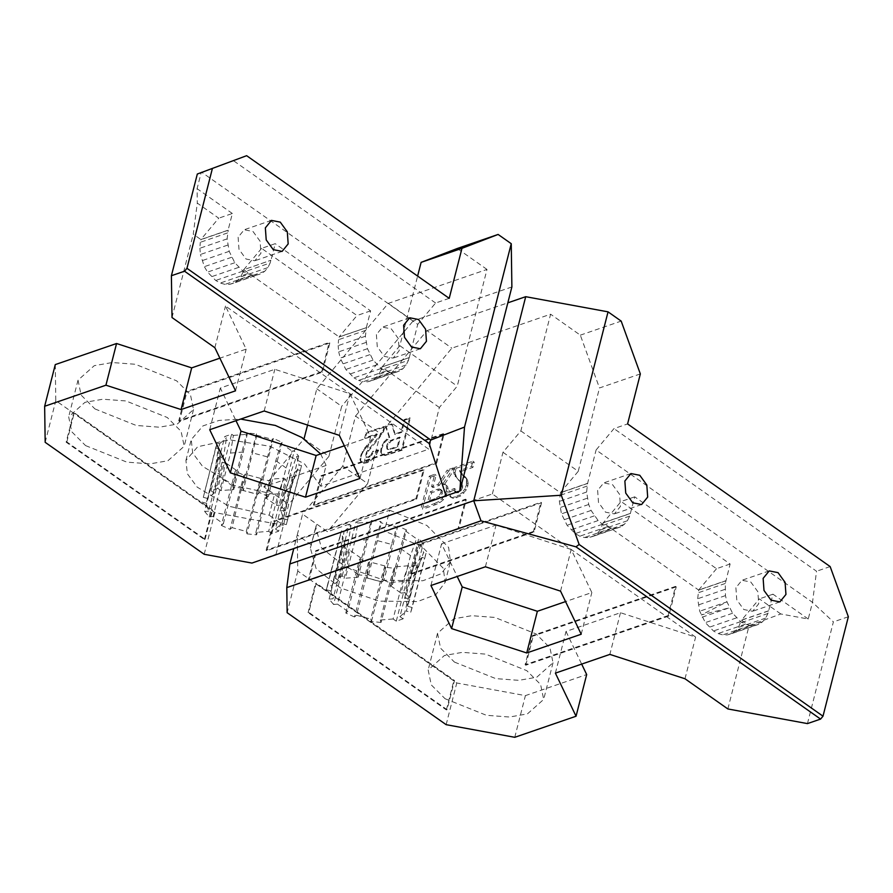 <?xml version="1.0" encoding="UTF-8"?>
<svg xmlns="http://www.w3.org/2000/svg" width="893" height="893" viewBox="0 0 893 893"><rect width="100%" height="100%" fill="white"/><g stroke="black" fill="none" stroke-linecap="round" stroke-linejoin="round"><path stroke-width="0.67" stroke-dasharray="4.46 3.35" d="M308.788 612.33L308.107 612.565L315.553 583.386L316.234 583.151L308.788 612.33L447.069 709.689L454.504 680.511L316.234 583.151M447.069 709.689L446.388 709.924L308.107 612.565M454.504 680.511L453.823 680.745L315.553 583.386M446.388 709.924L453.823 680.745M458.12 528.366L308.319 579.881L315.765 550.702L465.554 499.187L458.12 528.366L458.812 528.846L466.246 499.678L465.554 499.187M458.812 528.846L309.011 580.372L308.319 579.881M466.246 499.678L316.446 551.193L315.765 550.702M309.011 580.372L316.446 551.193M541.56 502.759L534.126 531.938L411.561 574.087L419.007 544.909L418.315 544.417L540.868 502.268L541.56 502.759L419.007 544.909M534.126 531.938L533.434 531.447L540.868 502.268M411.561 574.087L410.869 573.596L418.315 544.417M533.434 531.447L410.869 573.596M668.087 615.567L525.106 664.738L532.541 635.559L675.532 586.388L668.087 615.567L668.779 616.047L676.224 586.868L675.532 586.388M668.779 616.047L525.798 665.218L525.106 664.738M676.224 586.868L533.233 636.05L532.541 635.559M525.798 665.218L533.233 636.05M597.629 490.38L598.489 502.458L605.532 512.169L614.362 513.91L620.445 506.443L619.575 494.365L612.542 484.653L603.701 482.912L597.629 490.38M735.899 587.739L736.758 599.817L743.802 609.528L752.632 611.27L758.715 603.802L757.844 591.724L750.812 582.024L741.971 580.271L735.899 587.739M371.276 520.541L371.678 521.903L367.749 539.64L358.193 577.157L357.468 574.735L371.276 520.541L380.842 521.512L381.255 522.874L396.704 526.993L391.58 544.417L377.326 540.611L381.255 522.874M357.468 574.735L367.034 575.695L367.76 578.128L377.326 540.611M367.034 575.695L380.842 521.512M367.749 539.64L354.956 540.723L357.814 523.064L371.678 521.903M391.58 544.417L382.025 581.935L367.76 578.128M358.193 577.157L345.39 578.229L354.956 540.723M382.025 581.935L384.001 580.227L397.809 526.044L396.704 526.993M384.001 580.227L392.686 584.134L390.699 585.841L400.265 548.324L405.389 530.9L406.494 529.951L397.809 526.044M392.686 584.134L406.494 529.951M405.389 530.9L416.518 538.747L410.534 555.558L400.265 548.324M410.534 555.558L400.979 593.075L390.699 585.841M400.979 593.075L404.909 592.74L418.717 538.557L416.518 538.747M404.909 592.74L409.374 598.098L405.444 598.422L415.011 560.916L420.994 544.094L423.193 543.915L418.717 538.557M409.374 598.098L423.193 543.915M420.994 544.094L423.561 552.655L417.377 568.808L415.011 560.916M417.377 568.808L407.811 606.325L405.444 598.422M407.811 606.325L412.186 607.497L426.006 553.314L423.561 552.655M412.186 607.497L410.747 612.252L406.371 611.08L415.926 573.574L422.11 557.411L424.555 558.069L426.006 553.314M410.747 612.252L424.555 558.069M422.11 557.411L415.122 563.427L409.474 579.11L415.926 573.574M409.474 579.11L399.919 616.628L406.371 611.08M399.919 616.628L403.078 618.849L416.886 564.666L415.122 563.427M403.078 618.849L396.269 621.193L393.11 618.972L402.665 581.455L408.313 565.76L410.077 567.01L416.886 564.666M396.269 621.193L410.077 567.01M408.313 565.76L394.438 566.932L389.873 582.526L402.665 581.455M389.873 582.526L380.306 620.043L393.11 618.972M380.306 620.043L381.032 622.466L394.851 568.283L394.438 566.932M381.032 622.466L371.466 621.506L370.74 619.072L380.295 581.566L384.872 565.961L385.274 567.312L394.851 568.283M371.466 621.506L385.274 567.312M384.872 565.961L369.412 561.831L366.041 577.76L380.295 581.566M366.041 577.76L356.474 615.266L370.74 619.072M356.474 615.266L354.499 616.974L368.307 562.791L369.412 561.831M354.499 616.974L345.814 613.067L347.801 611.359L357.356 573.853L360.739 557.924L359.633 558.884L368.307 562.791M345.814 613.067L359.633 558.884M360.739 557.924L349.598 550.088L347.087 566.609L357.356 573.853M347.087 566.609L337.521 604.126L347.801 611.359M337.521 604.126L333.591 604.461L347.399 550.267L349.598 550.088M333.591 604.461L329.126 599.103L333.056 598.768L342.611 561.262L345.133 544.73L342.934 544.92L347.399 550.267M329.126 599.103L342.934 544.92M345.133 544.73L342.566 536.168L340.255 553.359L342.611 561.262M340.255 553.359L330.689 590.876L333.056 598.768M330.689 590.876L326.313 589.704L340.121 535.521L342.566 536.168M326.313 589.704L327.753 584.948L332.129 586.121L341.695 548.603L344.017 531.413L341.561 530.766L340.121 535.521M327.753 584.948L341.561 530.766M344.017 531.413L351.005 525.408L348.147 543.056L341.695 548.603M348.147 543.056L338.581 580.573L332.129 586.121M338.581 580.573L335.422 578.351L342.231 576.007L345.39 578.229M342.231 576.007L356.05 521.825L357.814 523.064M335.422 578.351L349.241 524.169L351.005 525.408M555.39 673.132L566.017 631.451L620.479 612.721L695.614 637.089L492.356 493.963L384.403 531.089L389.716 510.249L356.05 521.825M389.716 510.249L426.943 525.508L448.632 547.465L450.44 561.585L441.175 573.775L422.858 580.74L384.526 580.271L345.68 567.1L321.447 547.8L315.687 527.238L316.792 524.146L310.373 548.079L316.133 568.64L340.367 587.94L379.212 601.112L417.544 601.581L435.862 594.615L445.127 582.426L443.319 568.305L421.63 546.349L384.403 531.089M349.241 524.169L327.452 531.659L302.56 514.134L297.246 534.974L297.771 571.018L456.781 682.989L525.397 695.625L586.679 674.55M367.648 483.604L380.396 433.596L355.514 416.071L342.767 466.079L367.648 483.604L327.452 531.659M492.356 493.963L502.982 452.282L520.853 430.917L550.601 314.213L451.869 348.17L380.396 433.596M430.627 477.163L436.097 475.277L432.96 487.556L439.412 485.334L448.61 470.979L454.76 468.858L444.223 484.854L446.299 485.223L447.627 486.607L448.119 488.851L446.053 496.106L443.386 499.745L439.836 502.636L435.538 504.679L422.467 509.177L430.627 477.163L429.243 476.192L421.083 508.195L422.467 509.177M454.995 472.832L456.49 477.219L462.429 484.263L462.63 487.377L460.989 490.826L458.198 492.735L455.988 492.467L455.731 489.453L450.407 491.619L450.284 495.28L451.345 497.568L453.555 498.428L460.721 495.961L466.302 489.822L467.832 485.825L468.166 481.997L466.392 478.179L459.56 470.544L471.515 466.425L472.855 461.19L454.738 467.419L453.611 471.85L454.995 472.832L456.122 468.39L454.738 467.419M456.122 468.39L474.239 462.161L472.899 467.396L460.933 471.515M454.425 662.07L495.727 678.602L518.811 680.343L536.76 677.229L553.035 662.74L549.943 647.805L536.135 633.963L494.834 617.431L471.75 615.69L453.8 618.804L437.525 633.293L440.606 648.229L454.425 662.07M445.082 698.739L486.372 715.282L509.456 717.023L527.417 713.909L543.681 699.42L540.6 684.485L526.781 670.643L485.491 654.1L462.395 652.359L444.446 655.484L428.171 669.973L431.263 684.898L445.082 698.739M311.478 544.987L297.246 534.974L293.752 548.693M560.547 591.133L571.174 549.452L591.836 592.55L565.559 601.592M571.174 549.452L496.039 525.095L441.566 543.826L457.216 576.476M566.017 631.451L581.667 664.102M640.337 373.921L599.482 387.964L580.327 335.154L550.601 314.213M355.514 416.071L426.977 330.644L451.869 348.17M426.977 330.644L507.838 302.839M580.327 335.154L621.182 321.1M342.767 466.079L302.56 514.134M727.862 708.953L749.104 625.591L780.806 613.971L808.243 619.016L812.496 602.351L596.1 449.972L613.971 428.618L627.589 423.929M807.451 723.598L833.37 621.908L812.496 602.351L816.537 571.252L613.971 428.618M830.155 566.575L816.537 571.252M520.853 430.917L578.229 471.325L599.482 387.964M684.998 678.769L695.614 637.089M620.479 612.721L609.863 654.402M485.412 566.776L496.039 525.095M430.939 585.507L441.566 543.826M808.243 619.016L772.981 594.191L767.935 613.48L765.647 618.112L762.566 621.762L758.827 624.285L754.574 625.546L750.008 625.524L745.32 624.185L740.721 621.617L732.573 613.245L726.969 601.849L725.451 595.62L725.306 583.464L730.117 564.008L634.711 496.832L629.654 516.121L627.377 520.753L624.296 524.403L620.557 526.915L616.304 528.187L611.738 528.154L607.05 526.825L602.451 524.247L598.131 520.552L591.11 510.45L588.699 504.489L586.612 492.043L587.605 483.314L596.1 449.972M297.771 571.018L287.144 612.698M446.154 724.669L456.781 682.989M502.982 452.282L560.48 492.769L559.375 501.408L561.463 513.855L567.066 525.24L575.215 533.612L579.814 536.191L584.502 537.519L589.067 537.553L593.32 536.28L597.06 533.768L600.141 530.118L603.11 522.785L698.75 590.128L697.645 598.768L699.732 611.214L705.336 622.611L713.485 630.983L718.084 633.55L722.772 634.89L727.337 634.923L731.59 633.65L735.341 631.128L738.422 627.478L741.38 620.155L749.104 625.591M578.229 471.325L560.369 492.679L587.605 483.314M780.806 613.971L759.374 598.879L741.503 620.233L768.739 610.868M772.981 594.191L759.374 598.879M848.35 616.75L833.37 621.908M730.117 564.008L716.51 568.696L621.093 501.509L603.233 522.863L630.469 513.497M716.51 568.696L698.639 590.05L725.875 580.684M431.643 492.746L430.259 491.775L437.447 489.297L438.82 490.279L431.643 492.746L429.254 502.1L427.87 501.129L430.259 491.775M440.204 497.289L438.82 496.318L434.913 498.707L436.286 499.678L440.204 497.289L442.292 493.449L442.002 490.335L439.389 488.917L437.447 489.297M440.774 489.9L438.82 490.279M442.002 490.335L439.389 488.917M436.286 499.678L429.254 502.1M434.913 498.707L427.87 501.129M448.61 470.979L447.237 469.997L438.028 484.363L431.587 486.573L434.712 474.306L429.243 476.192M439.412 485.334L438.028 484.363M432.96 487.556L431.587 486.573M435.538 504.679L434.154 503.708L421.083 508.195M436.097 475.277L434.712 474.306M442.504 491.541L440.617 489.364M444.223 484.854L442.839 483.883L444.926 484.252L446.299 485.223M454.76 468.858L453.376 467.887L442.839 483.883M442.292 493.449L440.908 492.478L438.82 496.318M440.908 492.478L441.12 490.558M447.717 491.831L446.344 490.86L444.669 495.124L442.002 498.774L438.452 501.665L434.154 503.708M453.376 467.887L447.237 469.997M447.627 486.607L444.926 484.252M446.344 490.86L446.243 485.625M439.836 502.636L438.452 501.665M448.119 488.851L446.746 487.879M455.519 475.132L454.135 474.161L453.611 471.85M474.239 462.161L472.855 461.19M446.053 496.106L444.669 495.124M443.386 499.745L442.002 498.774M453.555 498.428L449.96 496.597L448.911 494.309L449.023 490.648L450.407 491.619M456.87 497.825L455.486 496.854L452.171 497.457M460.721 495.961L459.337 494.99L455.486 496.854M472.899 467.396L471.515 466.425M457.908 479.173L454.135 474.161M456.49 477.219L455.106 476.248M461.447 482.767L456.524 478.201M451.345 497.568L449.96 496.597M450.284 495.28L448.911 494.309M581.209 634.231L591.836 592.55M591.11 510.45L563.874 519.815M588.699 504.489L561.463 513.855M587.181 498.261L559.944 507.626M586.612 492.043L559.375 501.408M463.902 493.249L462.518 492.277L459.337 494.99M466.302 489.822L464.929 488.851L462.518 492.277M467.832 485.825L466.459 484.854L464.929 488.851M466.459 484.854L466.414 479.552L460.408 472.777L459.56 470.544M468.2 483.749L466.827 482.767M461.212 472.732L459.828 471.75M461.793 473.759L460.408 472.777M468.166 481.997L466.782 481.026M467.798 480.523L466.414 479.552M462.574 474.663L461.19 473.692M467.184 479.262L465.8 478.28M463.467 475.522L462.083 474.551M466.392 478.179L465.007 477.208M465.443 477.23L464.059 476.259M587.717 483.403L560.48 492.769M587.036 486.105L559.799 495.47M455.731 489.453L454.358 488.482L449.023 490.648M462.429 484.263L460.062 481.796M455.642 491.295L454.258 490.324L454.358 488.482M462.63 487.377L461.246 486.406L459.605 489.844L456.814 491.764L455.441 491.976L454.258 490.324M461.246 486.406L461.045 483.292M458.198 492.735L456.814 491.764M460.989 490.826L459.605 489.844M594.303 515.875L567.066 525.24M598.131 520.552L570.895 529.917M616.304 528.187L589.067 537.553M620.557 526.915L593.32 536.28M624.296 524.403L597.06 533.768M602.451 524.247L575.215 533.612M611.738 528.154L584.502 537.519M607.05 526.825L579.814 536.191M462.797 485.747L461.413 484.765M455.988 492.467L454.604 491.496M456.825 492.947L455.441 491.976M745.32 624.185L718.084 633.55M740.721 621.617L713.485 630.983M627.377 520.753L600.141 530.118M736.401 617.911L709.165 627.277M725.451 595.62L698.214 604.996M702.144 617.175L729.38 607.809L701.251 614.976L726.969 601.849L699.732 611.214M724.882 589.402L697.645 598.768M732.573 613.245L705.336 622.611M514.77 737.305L525.397 695.625M765.647 618.112L738.422 627.478M762.566 621.762L735.341 631.128M754.574 625.546L727.337 634.923M758.827 624.285L731.59 633.65M750.008 625.524L722.772 634.89M629.654 516.121L602.429 525.486M768.616 610.779L741.38 620.155M767.935 613.48L740.699 622.845M630.346 513.419L603.11 522.785M725.306 583.464L698.069 592.829M634.711 496.832L621.093 501.509M725.987 580.763L698.75 590.128M66.138 442.169L66.819 441.935L205.089 539.305L204.408 539.539L66.138 442.169L73.572 412.99L211.842 510.361L212.523 510.126L74.253 412.756L73.572 412.99M204.408 539.539L211.842 510.361M205.089 539.305L212.523 510.126M66.819 441.935L74.253 412.756M376.388 334.596L377.259 346.674L384.291 356.374L393.132 358.126L399.204 350.659L398.345 338.581L391.301 328.87L382.472 327.128L376.388 334.596M238.118 237.225L238.989 249.303L246.022 259.015L254.862 260.756L260.935 253.288L260.075 241.21L253.032 231.51L244.202 229.758L238.118 237.225M260.421 478.335L244.972 474.205L232.035 527.64L246.289 531.447L260.421 478.335L260.834 479.686L270.4 480.657L269.999 479.295L255.867 532.418L268.67 531.335L278.225 493.829L283.874 478.135L269.999 479.295M246.289 531.447L247.026 533.869L260.834 479.686M247.026 533.869L256.592 534.84L270.4 480.657M256.592 534.84L255.867 532.418M241.601 490.123L255.856 493.929M265.433 494.901L278.225 493.829M268.67 531.335L271.818 533.567L278.627 531.223L292.446 477.041L290.683 475.79L285.034 491.485L275.479 529.002L281.92 523.454L291.486 485.937L297.67 469.785L300.115 470.444L301.555 465.677L299.11 465.03L292.926 481.182L283.371 518.699L281.005 510.796L290.56 473.29L296.554 456.468L298.742 456.278L294.277 450.932L292.078 451.11L286.095 467.932L276.529 505.449L266.259 498.205L275.814 460.699L280.938 443.274L282.054 442.325L273.37 438.418L272.265 439.367L257.575 494.309L243.32 490.491L256.804 435.237L256.403 433.886L246.836 432.915L247.238 434.277L243.309 452.014L233.743 489.531L220.951 490.603L230.506 453.086L233.363 435.438L231.6 434.199L224.79 436.532L226.554 437.782L223.696 455.43L214.141 492.947L207.689 498.495L217.256 460.978L219.566 443.788L217.122 443.14L215.671 447.895L218.126 448.543L215.805 465.733L206.25 503.25L208.605 511.142L218.171 473.636L220.683 457.104L218.484 457.294L222.96 462.641L225.159 462.462L222.647 478.983L213.081 516.5L223.35 523.733L221.375 525.441L235.183 471.247L243.867 475.154L244.972 474.205M221.375 525.441L230.048 529.348L243.867 475.154M230.048 529.348L232.035 527.64M223.35 523.733L232.917 486.216L236.288 470.298L235.183 471.247M283.874 478.135L285.637 479.374L263.848 486.875L274.508 494.376L234.167 485.39L202.488 466.269L192.698 452.974L191.236 439.613L202.968 425.905L219.053 420.413L240.652 419.085M320.643 453.945L326.101 465.454L320.799 486.294L428.752 449.168L225.494 306.042L246.155 349.141L219.879 358.171M292.446 477.041L326.101 465.454M297.67 469.785L290.683 475.79M296.554 456.468L299.11 465.03M280.938 443.274L292.078 451.11M256.804 435.237L272.265 439.367M233.363 435.438L247.238 434.277M219.566 443.788L226.554 437.782M220.683 457.104L218.126 448.543M236.288 470.298L225.159 462.462M222.647 478.983L232.917 486.216M208.605 511.142L204.676 511.477L218.484 457.294M204.676 511.477L209.152 516.824L222.96 462.641M209.152 516.824L213.081 516.5M215.805 465.733L218.171 473.636M207.689 498.495L203.314 497.323L217.122 443.14M203.314 497.323L215.671 447.895M201.863 502.078L206.25 503.25M223.696 455.43L217.256 460.978M220.951 490.603L217.792 488.382L231.6 434.199M217.792 488.382L210.982 490.726L224.79 436.532M210.982 490.726L214.141 492.947M243.309 452.014L230.506 453.086M243.32 490.491L242.595 488.069L256.403 433.886M242.595 488.069L233.017 487.098L246.836 432.915M233.017 487.098L233.743 489.531M267.141 456.792L252.875 452.985M266.259 498.205L268.235 496.508L282.054 442.325M268.235 496.508L259.562 492.601L273.37 438.418M259.562 492.601L257.575 494.309M286.095 467.932L275.814 460.699M281.005 510.796L284.934 510.472L298.742 456.278M284.934 510.472L280.469 505.114L294.277 450.932M280.469 505.114L276.529 505.449M292.926 481.182L290.56 473.29M281.92 523.454L286.307 524.626L300.115 470.444M286.307 524.626L301.555 465.677M287.747 519.871L283.371 518.699M285.034 491.485L291.486 485.937M278.627 531.223L275.479 529.002M271.818 533.567L285.637 479.374M307.56 425.057L316.792 388.801L388.265 303.386L486.998 269.429L457.249 386.133L439.378 407.487L428.752 449.168M446.154 496.274L276.026 554.24L288.729 504.4L328.937 456.345L304.044 438.82L263.848 486.875M370.818 455.095L368.028 457.082L365.784 456.903L366.454 452.215L381.065 434.076L382.974 430.928L384.102 426.497L365.996 432.725L364.657 437.961L376.623 433.853L364.846 447.795L360.404 456.111L359.991 459.728L360.939 461.994L363.217 462.831L370.394 460.364L373.497 457.674L377.94 449.882L372.794 451.322L370.818 455.095L371.51 455.586L370.238 456.792L369.546 456.312M384.057 441.801L381.021 448.107L380.63 451.936L381.78 454.269L384.381 455.05L388.366 454.236L401.448 449.737L409.608 417.734L404.138 419.61L401.013 431.877L394.572 434.098L391.614 423.918L385.463 426.028L389.091 437.157L384.057 441.801L384.749 442.292L381.713 448.599L381.021 448.107M94.926 408.916L136.216 425.459L159.311 427.2L177.261 424.075L193.524 409.586L190.443 394.661L176.624 380.82L135.334 364.277L112.25 362.536L94.29 365.661L78.026 380.15L81.107 395.074L94.926 408.916M85.572 445.596L126.873 462.139L149.957 463.88L167.906 460.755L184.181 446.266L181.1 431.341L167.281 417.5L125.98 400.957L102.896 399.216L84.947 402.341L68.672 416.819L71.753 431.754L85.572 445.596M320.799 486.294L304.48 463.847L270.021 446.277L229.646 439.814L197.654 446.746L185.923 460.453L187.385 473.815L197.174 487.109L228.854 506.231L269.195 515.216L274.508 494.376L288.729 504.4M55.277 364.59L55.801 400.633L214.811 512.604L283.416 525.24L269.195 515.216M359.979 478.447L370.606 436.766L349.944 393.668L274.81 369.311L220.337 388.042L235.986 420.692M370.606 436.766L344.33 445.808M261.593 248.366L243.722 269.719L270.847 260.265L243.722 269.719L339.251 336.985L366.487 327.619L339.128 336.895L356.999 315.542L261.593 248.366L275.211 243.677L270.959 260.354M366.364 327.53L370.617 310.864L275.211 243.677M370.617 310.864L356.999 315.542M243.61 269.63L242.918 272.332L270.155 262.966L267.878 267.599L264.797 271.249L261.046 273.771L256.793 275.033L252.228 275.011L247.54 273.671L242.941 271.104L234.792 262.732L229.2 251.335L227.112 238.889L228.217 230.249L200.981 239.614L193.256 234.178L197.297 203.091L218.729 218.182L200.858 239.536L228.095 230.171L232.347 213.494L218.729 218.182M227.525 232.95L200.289 242.316L200.981 239.614M408.425 360.337L409.117 357.635L381.88 367.001L381.188 369.702L408.425 360.337L406.148 364.969L403.067 368.619L399.316 371.131L395.063 372.403L390.498 372.37L385.809 371.041L381.211 368.463L373.062 360.091L367.469 348.705L365.382 336.259L366.487 327.619M365.795 330.321L338.559 339.686L339.251 336.985M270.155 262.966L270.847 260.265M365.382 336.259L338.146 345.624L338.559 339.686M227.112 238.889L199.876 248.254L200.289 242.316M227.67 245.106L200.445 254.483L199.876 248.254M376.623 433.853L377.315 434.333L375.049 437.648L365.538 448.286L364.846 447.795M367.09 446.388L366.398 445.908M365.538 448.286L364.11 450.239L363.418 449.759M364.11 450.239L362.848 452.282L362.156 451.791M242.918 272.332L240.641 276.964L237.56 280.614L233.81 283.137L229.557 284.398L224.991 284.376L220.303 283.036L215.704 280.469L207.556 272.097L204.363 266.661L200.445 254.483M267.878 267.599L240.641 276.964M365.951 342.477L338.715 351.842L338.146 345.624M231.6 257.296L204.363 266.661M234.792 262.732L207.556 272.097M229.2 251.335L201.963 260.7M45.175 442.314L55.801 400.633M377.315 434.333L365.349 438.452L366.688 433.217L384.794 426.988L383.666 431.419L379.425 437.782L367.146 452.695L366.454 452.215M367.146 452.695L366.431 454.515L365.739 454.035M368.742 444.558L368.061 444.067M368.418 450.664L367.726 450.172M372.057 441.03L371.365 440.539M373.609 439.323L372.917 438.831M375.049 437.648L374.357 437.157M376.299 435.996L375.607 435.505M370.238 456.792L366.465 457.383L366.431 454.515M366.465 457.383L365.784 456.903M377.94 449.882L378.632 450.373L373.486 451.802L371.51 455.586M372.582 453.923L371.89 453.432M365.349 438.452L364.657 437.961M362.848 452.282L361.821 454.392L361.129 453.912M361.821 454.392L361.096 456.602L360.404 456.111M229.557 284.398L256.793 275.033L233.81 283.137M264.797 271.249L237.56 280.614M367.469 348.705L340.233 358.071L338.715 351.842M252.228 275.011L224.991 284.376M247.54 273.671L220.303 283.036M242.941 271.104L215.704 280.469M238.632 267.398L211.395 276.763M209.71 429.723L220.337 388.042M373.486 451.802L372.794 451.322M370.416 448.13L369.724 447.65M368.72 457.573L368.028 457.082M378.632 450.373L374.189 458.165L367.458 462.641L363.909 463.322L361.632 462.485L360.683 460.219L361.096 456.602M376.723 454.649L376.031 454.157M366.688 433.217L365.996 432.725M251.926 563.07L276.026 554.24M409.117 357.635L381.88 367.001M439.378 407.487L381.992 367.079L399.863 345.725L417.611 276.082M409.228 357.713L417.734 324.371L201.338 171.992L197.085 188.669L197.297 203.091M449.212 298.329L435.594 303.017L417.734 324.371M360.683 460.219L359.991 459.728M361.632 462.485L360.939 461.994M381.211 368.463L353.974 377.828L345.825 369.456L340.233 358.071M376.902 364.768L349.665 374.134M373.062 360.091L345.825 369.456M385.809 371.041L358.573 380.407L353.974 377.828M369.869 354.666L342.633 364.031M390.498 372.37L363.261 381.735L358.573 380.407M264.183 410.992L274.81 369.311M376.645 441.175L375.953 440.695M379.425 437.782L378.744 437.291M363.909 463.322L363.217 462.831M374.189 458.165L373.497 457.674M384.794 426.988L384.102 426.497M381.188 369.702L378.911 374.334L375.83 377.985L372.08 380.496L367.838 381.769L363.261 381.735M406.148 364.969L378.911 374.334M403.067 368.619L375.83 377.985M399.316 371.131L372.08 380.496M395.063 372.403L367.838 381.769M382.907 445.35L382.215 444.859M381.757 434.567L381.065 434.076M383.666 431.419L382.974 430.928M367.458 462.641L366.766 462.15M371.075 460.855L370.394 460.364M384.749 442.292L389.783 437.648L386.156 426.519L392.306 424.398L395.253 434.578L401.705 432.368L404.83 420.101L410.3 418.214L402.14 450.228L385.073 455.53L381.78 454.269M382.472 454.749L380.63 451.936M385.073 455.53L384.381 455.05M381.322 452.427L381.713 448.599M387.104 439.646L386.412 439.155M389.058 454.727L388.366 454.236M387.283 446.422L387.629 449.436L390.955 449.335L397.988 446.913L400.377 437.559L391.089 441.042L387.283 446.422L386.602 445.942L387.406 443.821L390.397 440.55L399.684 437.079L397.296 446.422L390.263 448.844L386.937 448.956L386.602 445.942M388.098 444.312L387.406 443.821M387.629 449.436L386.937 448.956M389.381 442.493L388.689 442.002M389.783 437.648L389.091 437.157M386.156 426.519L385.463 426.028M392.306 424.398L391.614 423.918M395.253 434.578L394.572 434.098M402.14 450.228L401.448 449.737M390.955 449.335L390.263 448.844M391.089 441.042L390.397 440.55M401.705 432.368L401.013 431.877M404.83 420.101L404.138 419.61M410.3 418.214L409.608 417.734M397.988 446.913L397.296 446.422M400.377 437.559L399.684 437.079M393.188 440.026L392.496 439.546M435.594 303.017L233.028 160.372M399.863 345.725L457.249 386.133M204.184 554.285L214.811 512.604M172.014 317.54L193.256 234.178M232.347 213.494L197.085 188.669M349.944 393.668L339.318 435.349M235.54 390.821L246.155 349.141M214.867 347.723L225.494 306.042M328.937 456.345L341.684 406.326L316.792 388.801M388.265 303.386L413.158 320.911L341.684 406.326M486.998 269.429L457.261 248.5M511.879 286.954L413.158 320.911M424.075 469.975L274.274 521.49L273.582 521.01L423.382 469.495L424.075 469.975L416.64 499.154L266.84 550.668L274.274 521.49M416.64 499.154L415.948 498.674L423.382 469.495M266.84 550.668L266.147 550.188L273.582 521.01M415.948 498.674L266.147 550.188M443.386 433.63L320.833 475.779L313.398 504.958L435.951 462.808L443.386 433.63L444.078 434.11L321.525 476.259L320.833 475.779M435.951 462.808L436.644 463.288L314.079 505.438L313.398 504.958M314.079 505.438L321.525 476.259M436.644 463.288L444.078 434.11M329.852 342.968L186.86 392.15L186.168 391.659L329.16 342.488L329.852 342.968L322.418 372.147L179.426 421.329L186.86 392.15M322.418 372.147L321.726 371.667L329.16 342.488M179.426 421.329L178.734 420.837L186.168 391.659M321.726 371.667L178.734 420.837M630.938 473.547L603.701 482.912M641.598 504.545L614.362 513.91M769.208 570.906L741.971 580.271M779.868 601.904L752.632 611.27M553.035 662.74L543.681 699.42M437.525 633.293L428.171 669.973M310.373 548.079L315.687 527.238M445.127 582.426L450.44 561.585M409.708 317.763L382.472 327.128M420.369 348.761L393.132 358.126M271.439 220.392L244.202 229.758M282.099 251.391L254.862 260.756M193.524 409.586L184.181 446.266M78.026 380.15L68.672 416.819M185.923 460.453L191.236 439.613"/><path stroke-width="1.34" d="M624.866 481.014L630.938 473.547L639.779 475.288L646.811 484.999L647.682 497.077L641.598 504.545L632.769 502.792L625.725 493.092L624.866 481.014M763.135 578.374L769.208 570.906L778.049 572.647L785.081 582.359L785.952 594.437L779.868 601.904L771.039 600.163L763.995 590.452L763.135 578.374M565.559 601.592L537.363 611.281L462.228 586.924L457.216 576.476M581.667 664.102L586.679 674.55L576.052 716.231L514.77 737.305L446.154 724.669L287.144 612.698L286.787 587.616L481.003 520.831L575.963 546.829L820.578 719.088L807.451 723.598L727.862 708.953L684.998 678.769L609.863 654.402L555.39 673.132L576.052 716.231M507.838 302.839L525.709 296.688L608.044 311.847L561.295 495.247L473.736 500.783L481.003 520.831M561.295 495.247L579.155 544.484L823 716.186L848.35 616.75L830.155 566.575L627.589 423.929L640.337 373.921L621.182 321.1L608.044 311.847M473.736 500.783L525.709 296.688M473.692 500.75L289.857 563.974L293.752 548.693M560.547 591.133L581.209 634.231L526.736 652.962L451.612 628.605L430.939 585.507L485.412 566.776L560.547 591.133M462.228 586.924L451.612 628.605M526.736 652.962L537.363 611.281M289.857 563.974L286.787 587.616M579.155 544.484L575.963 546.829M823 716.186L820.578 719.088M403.625 325.231L409.708 317.763L418.538 319.504L425.581 329.216L426.441 341.293L420.369 348.761L411.528 347.009L404.496 337.308L403.625 325.231M265.355 227.86L271.439 220.392L280.268 222.134L287.312 231.845L288.171 243.923L282.099 251.391L273.258 249.649L266.214 239.938L265.355 227.86M240.652 419.085L275.334 425.436L301.946 437.525L320.643 453.945M304.022 438.854L307.56 425.057M219.879 358.171L191.694 367.871L116.559 343.515L55.277 364.59L44.65 406.27L45.175 442.314L204.184 554.285L251.926 563.07L459.873 491.016L511.879 286.954L511.254 243.7L498.115 234.446L461.971 248.321L449.212 298.329L246.647 155.695L197.32 174.023L246.647 155.695M235.986 420.692L240.998 431.14L316.133 455.497L344.33 445.808M184.538 271.204L429.165 443.464L430.806 440.026L186.961 268.313L184.538 271.204L171.4 275.725L197.32 174.023M230.372 472.821L305.506 497.178L359.979 478.447L339.318 435.349L264.183 410.992L209.71 429.723L230.372 472.821L240.998 431.14M417.611 276.082L421.116 262.363L461.971 248.321M305.506 497.178L316.133 455.497M171.4 275.725L172.014 317.54L214.867 347.723L235.54 390.821L181.067 409.552L105.932 385.196L116.559 343.515M105.932 385.196L44.65 406.27M181.067 409.552L191.694 367.871M186.961 268.313L212.3 168.866M430.806 440.026L464.505 427.088L459.862 491.016M429.165 443.464L446.154 496.274M498.115 234.446L457.261 248.5L421.116 262.363M459.873 491.016L464.505 427.088L511.254 243.7"/></g></svg>
